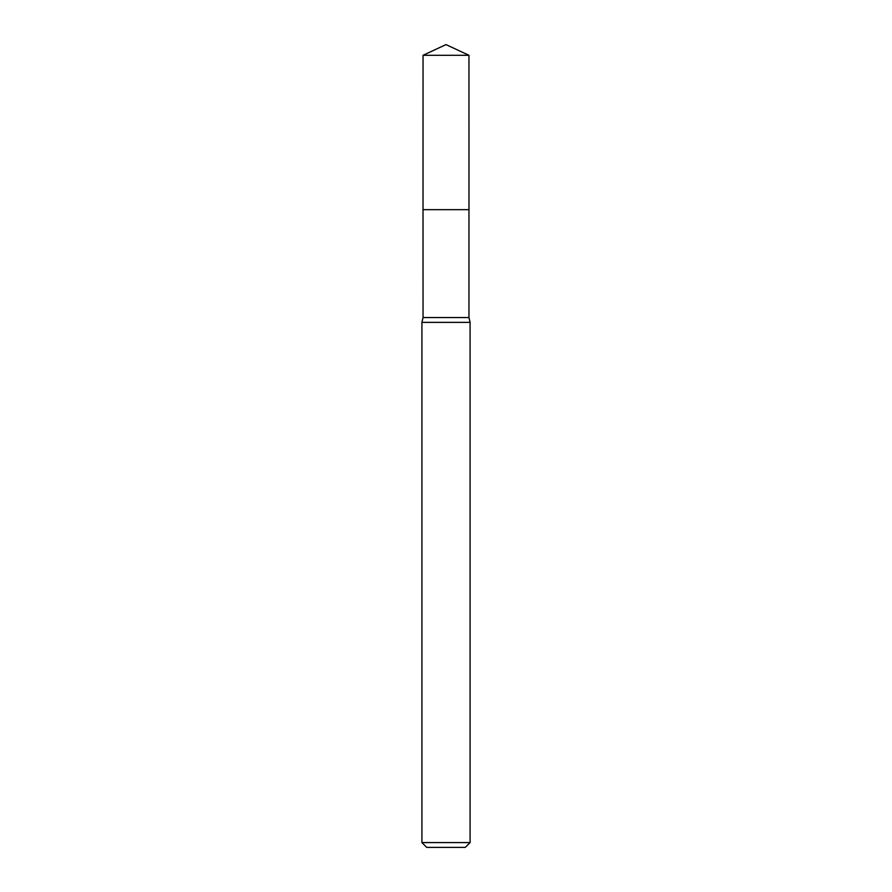 <?xml version="1.0" encoding="UTF-8"?>
<svg xmlns="http://www.w3.org/2000/svg" width="892" height="892" viewBox="0 0 892 892"><rect width="100%" height="100%" fill="white"/><g stroke="black" fill="none" stroke-linecap="round" stroke-linejoin="round"><path stroke-width="1.34" d="M423.042 55.304L468.958 55.304L446 44.6L423.042 55.304L423.02 209.653L468.969 209.653L468.958 317.552L470.084 322.369L470.084 842.583L421.916 842.583L426.733 847.4L465.267 847.4L470.084 842.583M468.958 55.304L468.98 209.653L423.02 209.653L423.042 317.552L468.958 317.552M423.042 317.552L421.916 322.369L470.084 322.369M421.916 322.369L421.916 842.583"/></g></svg>
